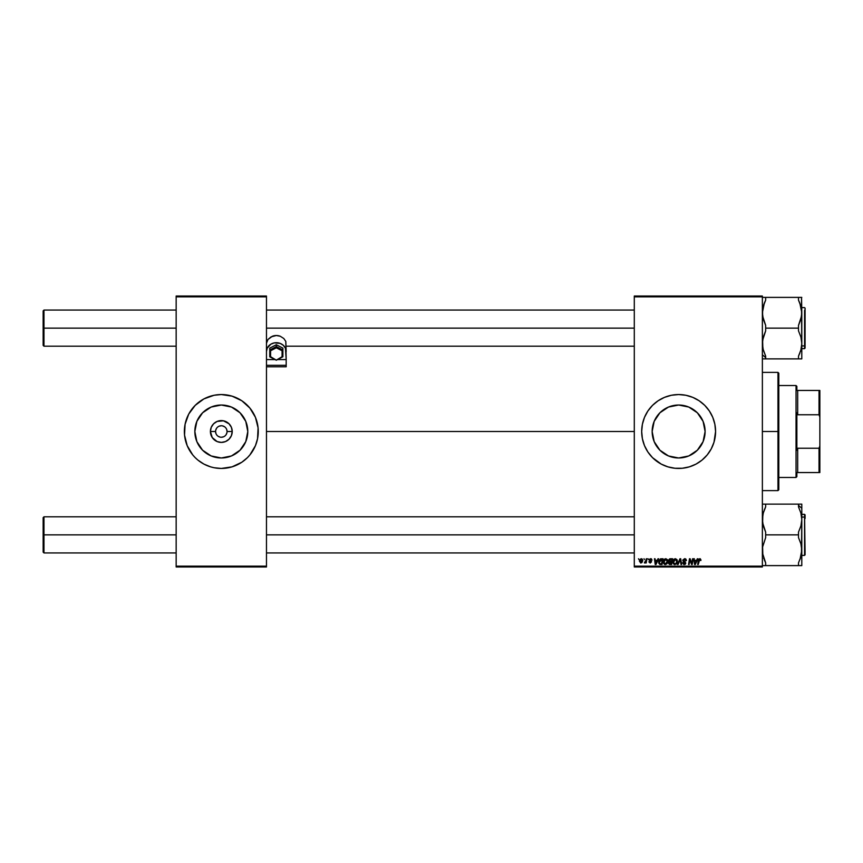 <?xml version="1.0" encoding="UTF-8"?>
<svg xmlns="http://www.w3.org/2000/svg" width="863" height="863" viewBox="0 0 863 863"><rect width="100%" height="100%" fill="white"/><g stroke="black" fill="none" stroke-linecap="round" stroke-linejoin="round"><path stroke-width="1.29" d="M215.567 431.5L210.41 431.5A10.906 10.906 0 0 1 221.316 420.594A10.906 10.906 0 0 1 232.223 431.5L231.392 435.675L229.029 439.213L225.491 441.576L221.316 442.406L217.142 441.576L212.244 437.563L210.41 431.5L211.241 427.325L213.603 423.787L217.142 421.424L223.441 420.81L229.029 423.787L231.392 427.325L232.223 431.5L227.066 431.5A5.75 5.75 0 0 0 221.316 425.75A5.75 5.75 0 0 0 215.567 431.5A5.75 5.75 0 0 0 221.316 437.25A5.75 5.75 0 0 0 227.066 431.5L232.223 431.5A10.906 10.906 0 0 1 221.316 442.406A10.906 10.906 0 0 1 210.41 431.5L215.567 431.5A5.75 5.75 0 0 1 221.316 425.75A5.75 5.75 0 0 1 227.066 431.5A5.75 5.75 0 0 1 221.316 437.25A5.75 5.75 0 0 1 215.567 431.5L216.009 433.701M247.789 431.5A26.473 26.473 0 0 1 221.316 457.973A26.473 26.473 0 0 1 194.844 431.5L196.861 421.371L202.6 412.784L211.187 407.045L221.316 405.027L231.446 407.045L240.033 412.784L245.772 421.371L247.789 431.5L245.772 441.629L240.033 450.216L231.446 455.955L221.316 457.973L211.187 455.955L202.6 450.216L196.861 441.629L194.844 431.5A26.473 26.473 0 0 1 221.316 405.027A26.473 26.473 0 0 1 247.789 431.5M249.882 454.93A36.947 36.947 0 0 0 258.264 431.511A36.947 36.947 0 0 1 221.316 468.447A36.947 36.947 0 0 1 184.369 431.5A36.947 36.947 0 0 0 192.751 454.93M214.11 467.735L221.316 468.447L232.039 466.851L241.845 462.223L247.444 457.627A36.947 36.947 0 0 0 249.871 454.952L255.448 445.642L257.552 438.706L258.08 427.875L255.448 417.358L249.871 408.059L241.845 400.777L232.039 396.149L221.316 394.553L214.11 395.265L203.895 398.911L195.189 405.373L188.727 414.078L185.081 424.294L184.542 435.125L187.185 445.642L192.751 454.941A36.947 36.947 0 0 0 195.178 457.617L197.875 460.065A36.947 36.947 0 0 0 210.583 466.851L214.11 467.735A36.947 36.947 0 0 0 228.49 467.746M195.2 457.638A36.947 36.947 0 0 0 197.832 460.022M210.604 466.861A36.947 36.947 0 0 0 214.067 467.724M228.555 467.724A36.947 36.947 0 0 0 232.028 466.861M232.05 466.851A36.947 36.947 0 0 0 244.704 460.098M244.801 460.022A36.947 36.947 0 0 0 247.422 457.638M705.103 431.5A26.473 26.473 0 0 1 678.631 457.973A26.473 26.473 0 0 1 652.158 431.5L654.176 421.371L659.915 412.784L668.501 407.045L678.631 405.027L688.76 407.045L697.347 412.784L703.086 421.371L705.103 431.5L703.086 441.629L697.347 450.216L688.76 455.955L678.631 457.973L668.501 455.955L659.915 450.216L654.176 441.629L652.158 431.5A26.473 26.473 0 0 1 678.631 405.027A26.473 26.473 0 0 1 705.103 431.5M641.684 431.532A36.947 36.947 0 0 0 643.269 442.201M643.28 442.244A36.947 36.947 0 0 0 644.488 445.61L647.908 452.029L652.504 457.627L661.22 464.089L667.908 466.851L675.006 468.264L682.255 468.264L689.354 466.851A36.947 36.947 0 0 0 702.029 460.087L707.196 454.941L711.22 448.922L713.992 442.223L715.578 431.5A36.947 36.947 0 0 1 678.631 468.447A36.947 36.947 0 0 1 641.684 431.5L642.396 438.706L644.499 445.642M644.51 445.675A36.947 36.947 0 0 0 647.897 452.007M647.93 452.05A36.947 36.947 0 0 0 661.166 464.057M661.263 464.111A36.947 36.947 0 0 0 667.876 466.851M667.94 466.861A36.947 36.947 0 0 0 671.382 467.724M671.457 467.746A36.947 36.947 0 0 0 685.815 467.746M685.869 467.735A36.947 36.947 0 0 0 689.343 466.861M702.104 460.033A36.947 36.947 0 0 0 704.737 457.649M704.78 457.606A36.947 36.947 0 0 0 712.752 445.686M712.784 445.599A36.947 36.947 0 0 0 715.578 431.5L714.866 424.294L712.762 417.358L709.354 410.971L704.758 405.373L699.159 400.777L692.773 397.368L685.837 395.265L678.631 394.553L671.425 395.265L664.488 397.368L658.102 400.777L652.504 405.373L647.908 410.971L644.499 417.358L642.396 424.294L641.684 431.5A36.947 36.947 0 0 1 678.631 394.553A36.947 36.947 0 0 1 715.578 431.5A36.947 36.947 0 0 0 715.405 427.919M266.473 431.5L634.294 431.5L266.473 431.5M634.294 566.969L762.374 566.969L762.374 566.15L634.294 566.15L634.294 296.85L762.374 296.85L762.374 566.15L762.374 296.031L634.294 296.031L762.374 296.031L762.374 296.85L634.294 296.85L634.294 296.031L634.294 566.15L762.374 566.15L762.374 566.969L634.294 566.969L634.294 566.15L634.294 566.969M648.027 558.76L648.501 559.58L648.027 558.76M644.003 558.76L644.467 559.58L644.003 558.76M665.837 558.685L664.294 559.375L663.367 561.446L663.787 563.755L665.093 564.575L666.862 563.906L667.768 561.845L667.444 559.677L665.837 558.685L663.334 562.029L665.319 564.585L667.023 563.712L667.811 561.177L665.837 558.685M657.984 558.76L657.282 560.324L655.233 560.324L655.049 558.76L654.445 558.76L655.233 564.51L655.966 564.51L658.631 558.76L657.282 560.324L655.233 560.324L655.049 558.76L654.445 558.76L655.233 564.51L655.966 564.51L658.631 558.76L655.966 564.51L655.233 564.51L654.445 558.76L655.049 558.76M670.281 558.76L668.749 559.882L669.343 561.705L668.598 563.517L669.44 564.445L671.619 564.51L672.59 558.76L670.281 558.76L672.59 558.76L670.281 558.76L668.631 560.551L669.343 564.413L671.619 564.51L672.59 558.76L671.619 564.51L669.343 564.413L668.642 560.734M678.081 564.51L677.444 564.51L679.947 558.76L677.444 564.51L678.081 564.51L680.238 559.58L680.993 564.51L681.597 564.51L680.713 558.76L679.947 558.76L680.713 558.76L679.947 558.76L677.444 564.51L678.081 564.51L680.238 559.58L680.993 564.51L681.597 564.51L680.713 558.76L681.597 564.51L680.993 564.51M698.976 560.292L699.731 559.353L698.954 560.443L699.731 559.353L698.954 560.443L699.731 559.353L698.954 560.443L699.731 559.353L700.314 560.432L699.731 559.353L698.954 560.443L698.264 564.51L697.66 564.51L698.372 560.292L699.774 558.685L700.95 559.958L700.26 558.76L698.76 559.192L697.66 564.51L698.264 564.51L699.181 559.645L699.99 559.407L700.896 560.475L699.774 558.685L698.372 560.292L697.66 564.51L698.264 564.51L699.731 559.353L700.896 560.475L699.645 559.364M691.964 562.266L692.579 558.76L691.781 563.625L690.13 558.76L689.494 558.76L688.523 564.51L689.127 564.51L689.925 559.634L691.576 564.51L692.202 564.51L693.183 558.76L692.579 558.76L693.183 558.76L692.579 558.76L691.781 563.625L690.13 558.76L689.494 558.76L688.523 564.51L689.127 564.51L689.925 559.634L691.576 564.51L692.202 564.51L693.183 558.76L692.202 564.51L691.576 564.51M689.354 466.851L696.053 464.089L702.072 460.065M697.315 558.76L696.614 560.324L694.575 560.324L693.776 558.76L694.564 564.51L695.298 564.51L697.962 558.76L696.614 560.324L694.575 560.324L693.776 558.76L694.564 564.51L695.298 564.51L697.962 558.76L695.298 564.51L694.564 564.51L693.776 558.76L694.381 558.76M684.618 558.685L682.838 560.033L683.183 561.479L685.19 562.946L684.1 563.906L682.514 562.795L683.863 564.564L685.341 564.186L685.794 563.054L683.561 560.821L683.593 559.763L685.179 559.461L686.398 560.626L685.988 559.202L684.618 558.685L682.816 560.378L685.2 563.097L684.208 563.906L682.514 562.913L684.186 564.585L685.794 563.054L683.41 560.324L684.575 559.353L686.398 560.626L684.618 558.685M675.395 558.685L673.852 559.375L672.924 561.446L673.334 563.755L674.639 564.575L676.409 563.906L677.326 561.845L677.002 559.677L675.395 558.685L672.881 562.029L674.866 564.585L676.57 563.712L677.358 561.177L675.395 558.685M652.061 560.098L651.198 558.771L649.472 559.17L649.397 560.497L650.929 562.04L648.954 562.007L650.152 563.01L651.533 561.716L649.882 559.58L650.821 559.235L652.061 560.098L650.637 558.685L649.224 559.893L650.885 561.576L650.314 562.493L648.922 561.748L650.281 563.01L651.533 561.824L649.817 559.85L650.605 559.213L651.457 560.065M660.519 558.868L658.857 560.702L658.76 563.194L659.731 564.38L662.061 564.51L663.032 558.76L660.411 558.9L658.631 562.158L659.893 564.434L662.061 564.51L663.032 558.76L662.061 564.51L660.627 564.51M641.306 558.685L639.472 560.831L640.68 563.01L641.91 562.611L642.708 560.81L642.385 559.192L641.306 558.685L639.451 561.263L640.842 563.01L642.73 560.357L641.306 558.685M646.301 558.76L645.578 561.824L644.37 562.859L645.751 562.072L646.204 562.946L646.905 558.76L644.37 562.859L645.751 562.072L646.204 562.946L646.905 558.76L646.204 562.946L645.6 562.946M638.48 558.76L638.944 559.58L638.48 558.76M176.16 566.969L266.473 566.969L266.473 566.15L176.16 566.15L176.16 296.85L266.473 296.85L266.473 365.319L266.473 296.031L176.16 296.031L266.473 296.031L266.473 296.85L176.16 296.85L176.16 296.031L176.16 566.15L266.473 566.15L266.473 366.786L266.473 566.969L176.16 566.969L176.16 566.15L176.16 566.969M192.751 454.941L195.189 457.627M197.875 460.065L203.895 464.089L210.594 466.851M247.444 457.627L249.871 454.941M715.395 427.843A36.947 36.947 0 0 0 712.784 417.401M712.752 417.314A36.947 36.947 0 0 0 704.78 405.394M704.737 405.351A36.947 36.947 0 0 0 702.104 402.967M702.029 402.913A36.947 36.947 0 0 0 689.364 396.149M689.343 396.139A36.947 36.947 0 0 0 685.869 395.265M685.815 395.254A36.947 36.947 0 0 0 671.457 395.254M671.382 395.276A36.947 36.947 0 0 0 667.94 396.139M667.876 396.149A36.947 36.947 0 0 0 661.263 398.889M661.166 398.943A36.947 36.947 0 0 0 647.93 410.95M647.897 410.993A36.947 36.947 0 0 0 644.51 417.325M646.053 414.078L644.499 417.358A36.947 36.947 0 0 0 643.28 420.756M643.269 420.799A36.947 36.947 0 0 0 641.684 431.468M713.992 420.777L712.762 417.358M642.396 438.706L642.644 439.85M658.102 462.223L661.22 464.089M699.159 462.223L699.753 461.813M711.22 448.922L712.762 445.642M192.751 408.07A36.947 36.947 0 0 0 184.369 431.489A36.947 36.947 0 0 1 221.316 394.553A36.947 36.947 0 0 1 258.264 431.5A36.947 36.947 0 0 0 249.882 408.07M249.871 408.048A36.947 36.947 0 0 0 247.454 405.383M247.422 405.362A36.947 36.947 0 0 0 244.801 402.978M244.704 402.902A36.947 36.947 0 0 0 232.05 396.149M232.028 396.139A36.947 36.947 0 0 0 228.555 395.276M228.49 395.254A36.947 36.947 0 0 0 214.143 395.254M214.067 395.276A36.947 36.947 0 0 0 210.604 396.139M210.583 396.149A36.947 36.947 0 0 0 197.918 402.902M197.832 402.978A36.947 36.947 0 0 0 195.2 405.362M195.178 405.383A36.947 36.947 0 0 0 192.762 408.048M256.667 420.777L255.448 417.358M185.955 442.223L187.185 445.642M227.066 431.5L226.624 429.299M226.095 428.307L225.383 427.433M224.509 426.721L222.438 425.858M221.316 425.75L219.116 426.193M218.123 426.721L217.249 427.433M216.537 428.307L215.674 430.378M216.537 434.693L217.249 435.567M218.123 436.279L220.194 437.142M221.316 437.25L223.517 436.807M224.509 436.279L225.383 435.567M226.095 434.693L226.947 432.622M690.788 562.342L689.925 559.634L689.127 564.51L688.523 564.51L689.494 558.76L690.13 558.76L691.317 562.061M690.238 560.756L689.925 559.634M694.866 562.449L695.017 563.884L695.492 562.708L695.017 563.884L695.492 562.708L695.017 563.884L694.866 562.449L694.952 563.161M696.29 561.004L695.492 562.708L696.29 561.004L694.661 561.004L696.29 561.004M684.801 558.695L685.405 558.814M686.398 560.626L685.794 560.702M685.718 560.011L684.575 559.353L685.805 560.519L685.6 559.785M684.575 559.353L683.41 560.324L684.359 559.364M683.42 560.173L685.06 561.759M683.41 560.324L685.125 561.802M683.561 560.821L684.402 561.382M683.108 562.73L682.514 562.913L684.025 564.575M683.108 562.87L684.381 563.906M683.108 562.859L684.208 563.906L685.2 563.097L682.816 560.378M684.294 563.906L685.2 563.097L683.431 561.684M684.208 563.906L684.974 562.579L684.208 563.906M677.002 559.688L677.336 560.734M674.176 564.456L674.715 564.575M673.226 560.335L674.294 559.008M674.014 563.55L673.528 562.59M676.765 561.144L676.107 563.269L674.888 563.906L673.496 562.406L675.351 559.353L676.754 561.425L676.506 560.076M676.689 561.996L676.279 563.043M670.141 564.51L668.555 563.108L669.343 561.705L668.631 560.551M669.343 559.073L669.947 558.793M670.163 559.461L669.224 560.562L671.543 561.371L671.867 559.429L670.163 559.461L671.867 559.429L671.543 561.371L669.224 560.562L670.745 559.429L669.278 560.907M669.235 562.644L670.454 562.04L669.149 563.086L671.123 563.841L670.098 563.841L669.332 562.449M669.483 562.288L671.425 562.04L671.123 563.841L671.425 562.04L669.591 562.212M669.224 560.562L670.271 561.371L669.224 560.562M669.246 560.335L669.99 559.504M650.95 559.267L651.468 560.249L650.605 559.213L651.468 560.249L650.605 559.213L649.817 559.85L651.533 561.824L650.281 563.01L648.922 561.748L650.314 562.493L650.939 561.921L649.224 559.893L650.637 558.685L649.224 559.893L649.451 560.572M650.724 559.213L649.817 559.85L651.533 561.824M649.817 559.85L650.605 559.213L649.817 559.85L650.519 560.605M650.281 563.01L648.922 561.748M649.526 561.673L650.314 562.493L650.939 561.921L649.936 560.961M650.152 562.482L650.939 561.921L650.389 561.209M650.314 562.493L650.939 561.835M650.918 558.706L651.522 558.922M655.524 562.449L655.319 561.004L655.675 563.884L655.524 562.449L655.675 563.884L656.948 561.004L656.16 562.708M655.319 561.004L656.948 561.004L655.319 561.004M660.411 558.9L661.328 558.76L660.411 558.9M659.753 563.636L659.267 561.608L659.947 563.744L659.224 562.191L662.309 559.429L661.565 563.841L660.508 563.83M659.267 561.608L661.101 559.451M659.947 563.744L660.702 563.841L659.947 563.744M661.036 559.461L660.432 559.623M660.098 559.839L659.677 560.378M667.552 559.882L667.779 560.723M664.629 564.456L665.168 564.575M663.669 560.346L664.294 559.375M664.003 559.742L664.737 559.019M664.715 563.744L666.549 563.269L665.341 563.906L666.549 563.269L665.341 563.906L663.927 562.083L665.794 559.353L667.207 561.425L665.513 563.895M664.467 563.55L663.971 562.59M667.185 561.716L666.721 563.043M639.472 560.777L640.281 559.095M640.4 562.309L640.066 560.939L641.036 562.471L640.044 561.274L640.864 562.493L642.137 560.411L641.123 559.235M640.173 560.432L640.497 559.709M641.986 561.392L641.587 562.147M642.115 560.756L641.306 559.213L642.061 561.079M641.5 559.235L640.044 561.274L640.864 562.493M640.713 559.461L641.694 559.321L642.126 560.206M645.664 562.234L644.78 563.01L644.607 562.212L645.297 562.169M644.78 563.01L645.751 562.072L644.467 562.924M645.88 561.015L645.999 560.432M674.888 563.906L674.273 563.744M655.675 563.884L655.621 563.161M661.543 559.429L662.309 559.429L661.565 563.841L660.702 563.841M43.97 328.134L43.97 310.065L43.97 328.134L176.16 328.134L43.97 328.134L43.97 346.192L43.97 328.134L43.15 328.134L43.97 328.134M43.15 310.885L43.15 345.373L43.15 310.885L43.97 310.065L176.16 310.065M266.473 328.134L634.294 328.134L266.473 328.134M43.97 534.866L43.15 534.866L43.15 552.115L43.15 517.627L43.15 534.866L43.97 534.866L43.97 552.935L43.97 534.866L176.16 534.866L43.97 534.866L43.97 516.808L43.97 534.866M634.294 534.866L266.473 534.866L634.294 534.866M763.259 358.879L798.502 358.879L762.374 358.879L765.664 358.879L765.664 356.139L763.27 349.979L762.374 343.506L763.259 337.077L765.664 330.874L765.664 328.134L798.502 328.134L798.502 330.874L800.896 337.034L801.792 343.506L800.907 349.936L798.502 356.139L799.861 353.075L798.502 356.139L798.502 358.879L801.792 358.879L801.792 312.762L800.896 319.224L798.502 325.394L798.502 328.134L765.664 328.134L765.664 325.394L763.259 319.202L762.374 312.762L764.305 303.183L763.27 306.289L765.664 300.13L764.305 303.172L765.664 300.13L765.664 297.39L762.374 297.39L801.792 297.39L764.305 297.39M762.374 354.758L765.664 357.606L762.374 354.758M804.575 310.356L804.575 345.912L805.071 310.777M805.071 308.145L805.071 345.48L804.575 348.663L804.575 345.912L801.792 345.912L804.575 345.912L805.071 308.102M801.328 308.145L799.861 303.193L801.792 312.762L801.554 297.39L801.554 316.031L798.502 325.394L798.502 330.874L800.896 337.034L801.792 343.506L800.907 349.936L798.502 356.139L798.502 358.879L801.554 358.879L798.502 358.879M764.305 358.879L765.664 358.879L765.664 356.139L763.032 349.008M762.849 348.188L762.601 340.259L765.664 330.874L765.664 325.394L762.601 316.009L762.612 309.483L763.787 304.607M798.502 297.39L798.502 300.13L800.896 306.322L798.502 300.13L799.861 303.172L798.502 300.13L798.502 297.39L799.861 297.39L798.502 297.39M801.792 348.663L804.575 348.663L805.071 345.48L805.071 348.123M805.071 346.009L805.071 344.488M800.907 358.879L801.792 358.879L801.554 309.504M800.724 350.572L800.379 351.651M798.502 356.139L799.861 353.075L798.502 356.139M800.896 297.39L799.861 297.39M762.719 308.803L762.881 307.897M765.664 297.39L765.664 300.13L764.133 303.636M801.447 347.455L801.554 346.775M800.465 351.403L800.896 349.979M800.465 304.866L800.271 304.283M763.27 565.61L801.792 565.61L765.664 565.61L765.664 562.87L762.601 553.496L765.664 562.87L764.305 559.828L765.664 562.87L765.664 565.61L764.305 565.61M762.838 554.855L762.612 546.969L765.664 537.606L765.664 534.866L798.502 534.866L798.502 537.606L800.896 543.798L801.792 550.238L801.792 504.121L798.502 504.121L799.861 504.121L798.502 504.121L798.502 506.861L800.896 513.021L801.792 519.494L801.792 508.242L798.502 505.394L801.792 508.242L801.792 504.121L798.502 504.121L798.502 506.861L800.896 513.021L801.792 519.494L800.907 525.923L798.502 532.126L798.502 534.866L765.664 534.866L765.664 532.126L763.27 525.966L762.374 519.494L763.259 513.064L765.664 506.861L765.664 504.121L798.502 504.121L763.259 504.121M805.071 552.223L804.575 517.088L804.575 552.644M801.792 555.394L804.575 555.394L804.575 517.088L801.792 517.088L804.575 517.088L804.575 514.337L805.071 554.855M763.442 512.428L765.664 506.861L764.305 509.936L765.664 506.861L764.305 509.925L765.664 506.861L765.664 504.121L764.305 504.121L765.664 504.121M801.317 514.812L801.134 513.992M798.502 565.61L798.502 562.87L800.896 556.7L798.502 562.87L798.502 565.61L799.861 565.61M801.447 554.197L801.792 519.494L800.907 525.923L798.502 532.126L798.502 537.606L800.896 543.798L801.792 550.238L801.792 565.61L800.896 565.61L801.792 565.61L801.792 550.238L800.033 559.364M805.071 514.877L805.071 517.52L804.575 514.337L801.792 514.337M805.071 518.512L805.071 516.991M800.379 558.393L801.285 555.092M762.773 515.189L763.787 511.349M762.601 553.496L762.612 546.969L765.664 537.606L765.664 532.126L762.612 522.773L762.838 514.855M762.719 515.545L762.612 516.214M765.664 506.861L764.305 509.914L765.664 506.861M763.701 558.134L763.895 558.717M801.63 552.935L801.554 553.496L801.63 552.935M763.701 511.597L763.27 513.021M800.907 504.121L799.861 504.121M777.973 431.5L778.804 431.5L778.804 373.204L778.804 489.796L778.804 431.5L777.973 431.5L777.973 372.385L777.973 431.5L762.374 431.5L777.973 431.5L777.973 490.616L777.973 431.5M796.042 385.524L796.862 386.344L796.862 390.454L796.862 386.344L796.042 385.524L778.804 385.524L796.042 385.524L796.042 477.476L778.804 477.476L796.042 477.476L796.042 385.524M796.862 476.656L796.042 477.476L796.862 476.656L796.862 472.546L796.862 476.656M796.862 412.687L796.862 450.313L796.862 412.687L797.682 414.758L797.682 390.454L796.862 390.454L797.682 390.454L797.682 414.758L819.03 414.758L819.85 417.066L819.85 445.934L819.03 448.242L797.682 448.242L796.862 450.313L797.682 448.242L797.682 472.546L797.682 448.242L819.03 448.242L819.03 472.546L819.85 472.546L819.85 445.934L819.85 472.546L819.03 472.546L819.03 448.242L819.85 445.934L819.85 390.454L797.682 390.454L819.03 390.454L819.03 414.758L819.03 390.454L819.85 390.454L819.85 417.066L819.03 414.758L797.682 414.758L796.862 412.687M796.862 472.546L819.03 472.546L796.862 472.546M623.884 310.065A9.849 8.803 180 0 1 625.006 310.065L623.884 310.065M266.473 351.511L267.217 348.134L270.853 344.186L274.402 342.87L280.097 343.377L283.291 345.286L285.426 348.134L286.182 359.569L277.573 359.569L286.182 359.569L285.815 341.435L283.798 338.501L280.259 336.246A9.849 8.803 180 0 0 272.384 336.246L267.994 339.45L266.473 343.226L267.994 339.45L271.079 336.861L276.322 335.513L280.259 336.246L283.798 338.501L285.815 341.435L286.182 351.511A9.849 8.803 0 0 0 276.322 342.708A9.849 8.803 0 0 0 266.473 351.511M275.081 359.569L266.473 359.569L266.473 366.786L286.182 366.786L286.182 359.569L286.182 365.319L266.473 365.319L266.473 359.569L275.081 359.569M276.883 310.065A9.849 8.803 180 0 0 275.761 310.065L276.894 310.065M286.182 365.319L266.473 365.319L266.473 366.786L286.182 366.786L286.182 365.319M276.322 344.747L282.891 348.134L282.891 349.979L276.322 346.592L276.322 344.747L276.322 346.592L269.752 349.979L269.752 348.134L276.322 344.747L269.752 348.134L269.752 356.753L269.752 349.979L270.572 350.766L270.572 356.699L276.322 360.141L282.072 356.699L282.072 350.766L276.322 347.811L270.572 350.766L276.322 347.811L282.072 350.766L282.072 356.699L282.891 356.753L282.891 348.134L276.322 344.747M276.322 360.141L282.891 356.753L282.891 349.979L276.322 346.592L269.752 349.979L270.572 350.766L270.572 356.699L270 356.894L276.322 360.141L282.633 356.883L276.322 360.216L269.817 356.861M266.473 310.065L634.294 310.065M43.97 346.192L43.15 345.373L43.97 346.192L176.16 346.192M286.182 346.192L634.294 346.192M176.16 552.935L43.97 552.935L43.15 552.115M634.294 552.935L266.473 552.935M634.294 516.808L266.473 516.808M176.16 516.808L43.97 516.808L43.15 517.627M801.792 307.606L804.575 307.606M762.374 372.385L777.973 372.385L778.804 373.204M762.374 490.616L777.973 490.616L778.804 489.796M269.828 356.861L276.322 360.216"/></g></svg>
